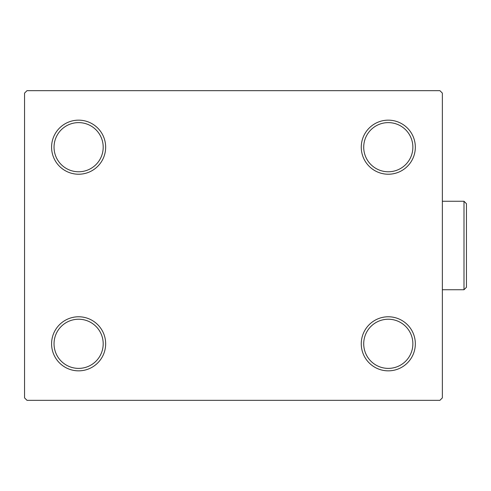 <?xml version="1.0" encoding="UTF-8"?>
<svg xmlns="http://www.w3.org/2000/svg" width="491" height="491" viewBox="0 0 491 491"><rect width="100%" height="100%" fill="white"/><g stroke="black" fill="none" stroke-linecap="round" stroke-linejoin="round"><path stroke-width="0.74" d="M361.259 343.81A27.036 27.036 0 0 0 388.295 370.846A27.036 27.036 0 0 0 415.331 343.81A27.036 27.036 0 0 0 388.295 316.775A27.036 27.036 0 0 0 361.259 343.81M412.87 343.81A24.575 24.575 0 0 1 388.295 368.385A24.575 24.575 0 0 1 363.714 343.81A24.575 24.575 0 0 1 388.295 319.23A24.575 24.575 0 0 1 412.87 343.81M361.259 147.19A27.036 27.036 0 0 0 388.295 174.225A27.036 27.036 0 0 0 415.331 147.19A27.036 27.036 0 0 0 388.295 120.154A27.036 27.036 0 0 0 361.259 147.19M412.87 147.19A24.575 24.575 0 0 1 388.295 171.77A24.575 24.575 0 0 1 363.714 147.19A24.575 24.575 0 0 1 388.295 122.615A24.575 24.575 0 0 1 412.87 147.19M51.586 147.19A27.036 27.036 0 0 0 78.621 174.225A27.036 27.036 0 0 0 105.657 147.19A27.036 27.036 0 0 0 78.621 120.154A27.036 27.036 0 0 0 51.586 147.19M103.196 147.19A24.575 24.575 0 0 1 78.621 171.77A24.575 24.575 0 0 1 54.041 147.19A24.575 24.575 0 0 1 78.621 122.615A24.575 24.575 0 0 1 103.196 147.19M51.586 343.81A27.036 27.036 0 0 0 78.621 370.846A27.036 27.036 0 0 0 105.657 343.81A27.036 27.036 0 0 0 78.621 316.775A27.036 27.036 0 0 0 51.586 343.81M103.196 343.81A24.575 24.575 0 0 1 78.621 368.385A24.575 24.575 0 0 1 54.041 343.81A24.575 24.575 0 0 1 78.621 319.23A24.575 24.575 0 0 1 103.196 343.81M439.905 90.663L27.005 90.663L24.55 93.118L24.55 397.882L27.005 400.337L439.905 400.337L442.366 397.882L442.366 93.118L439.905 90.663M463.995 201.261L466.45 203.716L466.45 287.284L463.995 289.739L463.995 201.261L442.366 201.261M463.995 289.739L442.366 289.739"/></g></svg>
